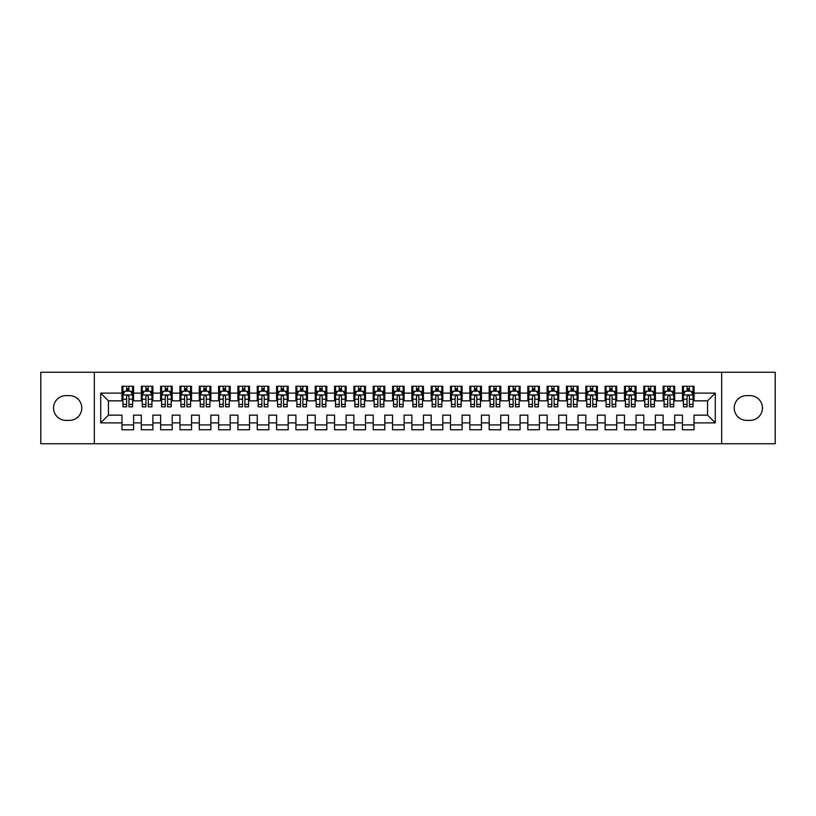 <?xml version="1.0" encoding="UTF-8"?>
<svg xmlns="http://www.w3.org/2000/svg" width="816" height="816" viewBox="0 0 816 816"><rect width="100%" height="100%" fill="white"/><g stroke="black" fill="none" stroke-linecap="round" stroke-linejoin="round"><path stroke-width="1.22" d="M721.67 443.751L775.2 443.751L775.2 372.249L721.67 372.249L721.67 443.751L94.33 443.751L94.33 372.249L40.8 372.249L40.8 443.751L94.33 443.751M721.67 372.249L94.33 372.249M100.715 422.882L100.715 393.118L121.972 393.118L121.972 400.85L108.446 400.85L108.446 415.15L100.715 422.882L121.972 422.882L121.972 429.746L133.569 429.746L133.569 422.882L141.301 422.882L141.301 429.746L152.888 429.746L152.888 422.882L160.619 422.882L160.619 429.746L172.217 429.746L172.217 422.882L179.948 422.882L179.948 429.746L191.546 429.746L191.546 422.882L199.277 422.882L199.277 429.746L210.875 429.746L210.875 422.882L218.606 422.882L218.606 429.746L230.194 429.746L230.194 422.882L237.925 422.882L237.925 429.746L249.523 429.746L249.523 422.882L257.254 422.882L257.254 429.746L268.852 429.746L268.852 422.882L276.583 422.882L276.583 429.746L288.181 429.746L288.181 422.882L295.912 422.882L295.912 429.746L307.499 429.746L307.499 422.882L315.231 422.882L315.231 429.746L326.828 429.746L326.828 422.882L334.56 422.882L334.56 429.746L346.157 429.746L346.157 422.882L353.889 422.882L353.889 429.746L365.486 429.746L365.486 422.882L373.208 422.882L373.208 429.746L384.805 429.746L384.805 422.882L392.537 422.882L392.537 429.746L404.134 429.746L404.134 422.882L411.866 422.882L411.866 429.746L423.463 429.746L423.463 422.882L431.195 422.882L431.195 429.746L442.792 429.746L442.792 422.882L450.514 422.882L450.514 429.746L462.111 429.746L462.111 422.882L469.843 422.882L469.843 429.746L481.44 429.746L481.44 422.882L489.172 422.882L489.172 429.746L500.769 429.746L500.769 422.882L508.501 422.882L508.501 429.746L520.088 429.746L520.088 422.882L527.819 422.882L527.819 429.746L539.417 429.746L539.417 422.882L547.148 422.882L547.148 429.746L558.746 429.746L558.746 422.882L566.477 422.882L566.477 429.746L578.075 429.746L578.075 422.882L585.806 422.882L585.806 429.746L597.394 429.746L597.394 422.882L605.125 422.882L605.125 429.746L616.723 429.746L616.723 422.882L624.454 422.882L624.454 429.746L636.052 429.746L636.052 422.882L643.783 422.882L643.783 429.746L655.381 429.746L655.381 422.882L663.112 422.882L663.112 429.746L674.699 429.746L674.699 422.882L682.431 422.882L682.431 429.746L694.028 429.746L694.028 415.15L707.554 415.15L707.554 400.85L694.028 400.85L694.028 393.118L715.285 393.118L715.285 422.882L694.028 422.882M694.028 393.118L694.028 386.254L682.431 386.254L682.431 393.118L674.699 393.118L674.699 386.254L663.112 386.254L663.112 393.118L655.381 393.118L655.381 386.254L643.783 386.254L643.783 393.118L636.052 393.118L636.052 386.254L624.454 386.254L624.454 393.118L616.723 393.118L616.723 386.254L605.125 386.254L605.125 393.118L597.394 393.118L597.394 386.254L585.806 386.254L585.806 393.118L578.075 393.118L578.075 386.254L566.477 386.254L566.477 393.118L558.746 393.118L558.746 386.254L547.148 386.254L547.148 393.118L539.417 393.118L539.417 386.254L527.819 386.254L527.819 393.118L520.088 393.118L520.088 386.254L508.501 386.254L508.501 393.118L500.769 393.118L500.769 386.254L489.172 386.254L489.172 393.118L481.44 393.118L481.44 386.254L469.843 386.254L469.843 393.118L462.111 393.118L462.111 386.254L450.514 386.254L450.514 393.118L442.792 393.118L442.792 386.254L431.195 386.254L431.195 393.118L423.463 393.118L423.463 386.254L411.866 386.254L411.866 393.118L404.134 393.118L404.134 386.254L392.537 386.254L392.537 393.118L384.805 393.118L384.805 386.254L373.208 386.254L373.208 393.118L365.486 393.118L365.486 386.254L353.889 386.254L353.889 393.118L346.157 393.118L346.157 386.254L334.56 386.254L334.56 393.118L326.828 393.118L326.828 386.254L315.231 386.254L315.231 393.118L307.499 393.118L307.499 386.254L295.912 386.254L295.912 393.118L288.181 393.118L288.181 386.254L276.583 386.254L276.583 393.118L268.852 393.118L268.852 386.254L257.254 386.254L257.254 393.118L249.523 393.118L249.523 386.254L237.925 386.254L237.925 393.118L230.194 393.118L230.194 386.254L218.606 386.254L218.606 393.118L210.875 393.118L210.875 386.254L199.277 386.254L199.277 393.118L191.546 393.118L191.546 386.254L179.948 386.254L179.948 393.118L172.217 393.118L172.217 386.254L160.619 386.254L160.619 393.118L152.888 393.118L152.888 386.254L141.301 386.254L141.301 393.118L133.569 393.118L133.569 386.254L121.972 386.254L121.972 393.118M674.699 422.882L674.699 415.15L682.431 415.15L682.431 422.882M715.285 393.118L707.554 400.85M655.381 422.882L655.381 415.15L663.112 415.15L663.112 422.882M682.431 393.118L682.431 400.85L674.699 400.85L674.699 393.118M636.052 422.882L636.052 415.15L643.783 415.15L643.783 422.882M663.112 393.118L663.112 400.85L655.381 400.85L655.381 393.118M616.723 422.882L616.723 415.15L624.454 415.15L624.454 422.882M643.783 393.118L643.783 400.85L636.052 400.85L636.052 393.118M597.394 422.882L597.394 415.15L605.125 415.15L605.125 422.882M624.454 393.118L624.454 400.85L616.723 400.85L616.723 393.118M578.075 422.882L578.075 415.15L585.806 415.15L585.806 422.882M605.125 393.118L605.125 400.85L597.394 400.85L597.394 393.118M558.746 422.882L558.746 415.15L566.477 415.15L566.477 422.882M585.806 393.118L585.806 400.85L578.075 400.85L578.075 393.118M539.417 422.882L539.417 415.15L547.148 415.15L547.148 422.882M566.477 393.118L566.477 400.85L558.746 400.85L558.746 393.118M520.088 422.882L520.088 415.15L527.819 415.15L527.819 422.882M547.148 393.118L547.148 400.85L539.417 400.85L539.417 393.118M500.769 422.882L500.769 415.15L508.501 415.15L508.501 422.882M527.819 393.118L527.819 400.85L520.088 400.85L520.088 393.118M481.44 422.882L481.44 415.15L489.172 415.15L489.172 422.882M508.501 393.118L508.501 400.85L500.769 400.85L500.769 393.118M462.111 422.882L462.111 415.15L469.843 415.15L469.843 422.882M489.172 393.118L489.172 400.85L481.44 400.85L481.44 393.118M442.792 422.882L442.792 415.15L450.514 415.15L450.514 422.882M469.843 393.118L469.843 400.85L462.111 400.85L462.111 393.118M423.463 422.882L423.463 415.15L431.195 415.15L431.195 422.882M450.514 393.118L450.514 400.85L442.792 400.85L442.792 393.118M404.134 422.882L404.134 415.15L411.866 415.15L411.866 422.882M431.195 393.118L431.195 400.85L423.463 400.85L423.463 393.118M384.805 422.882L384.805 415.15L392.537 415.15L392.537 422.882M411.866 393.118L411.866 400.85L404.134 400.85L404.134 393.118M365.486 422.882L365.486 415.15L373.208 415.15L373.208 422.882M392.537 393.118L392.537 400.85L384.805 400.85L384.805 393.118M346.157 422.882L346.157 415.15L353.889 415.15L353.889 422.882M373.208 393.118L373.208 400.85L365.486 400.85L365.486 393.118M326.828 422.882L326.828 415.15L334.56 415.15L334.56 422.882M353.889 393.118L353.889 400.85L346.157 400.85L346.157 393.118M307.499 422.882L307.499 415.15L315.231 415.15L315.231 422.882M334.56 393.118L334.56 400.85L326.828 400.85L326.828 393.118M288.181 422.882L288.181 415.15L295.912 415.15L295.912 422.882M315.231 393.118L315.231 400.85L307.499 400.85L307.499 393.118M268.852 422.882L268.852 415.15L276.583 415.15L276.583 422.882M295.912 393.118L295.912 400.85L288.181 400.85L288.181 393.118M249.523 422.882L249.523 415.15L257.254 415.15L257.254 422.882M276.583 393.118L276.583 400.85L268.852 400.85L268.852 393.118M230.194 422.882L230.194 415.15L237.925 415.15L237.925 422.882M257.254 393.118L257.254 400.85L249.523 400.85L249.523 393.118M210.875 422.882L210.875 415.15L218.606 415.15L218.606 422.882M237.925 393.118L237.925 400.85L230.194 400.85L230.194 393.118M191.546 422.882L191.546 415.15L199.277 415.15L199.277 422.882M218.606 393.118L218.606 400.85L210.875 400.85L210.875 393.118M172.217 422.882L172.217 415.15L179.948 415.15L179.948 422.882M199.277 393.118L199.277 400.85L191.546 400.85L191.546 393.118M152.888 422.882L152.888 415.15L160.619 415.15L160.619 422.882M179.948 393.118L179.948 400.85L172.217 400.85L172.217 393.118M133.569 422.882L133.569 415.15L141.301 415.15L141.301 422.882M160.619 393.118L160.619 400.85L152.888 400.85L152.888 393.118M108.446 415.15L121.972 415.15L121.972 422.882M141.301 393.118L141.301 400.85L133.569 400.85L133.569 393.118M682.431 391.088L683.4 391.088M693.059 391.088L694.028 391.088M663.112 391.088L664.071 391.088M673.741 391.088L674.699 391.088M643.783 391.088L644.752 391.088M654.412 391.088L655.381 391.088M624.454 391.088L625.423 391.088M635.083 391.088L636.052 391.088M605.125 391.088L606.094 391.088M615.754 391.088L616.723 391.088M585.806 391.088L586.765 391.088M596.435 391.088L597.394 391.088M566.477 391.088L567.446 391.088M577.106 391.088L578.075 391.088M547.148 391.088L548.117 391.088M557.777 391.088L558.746 391.088M527.819 391.088L528.788 391.088M538.448 391.088L539.417 391.088M508.501 391.088L509.459 391.088M519.129 391.088L520.088 391.088M489.172 391.088L490.141 391.088M499.8 391.088L500.769 391.088M469.843 391.088L470.812 391.088M480.471 391.088L481.44 391.088M450.514 391.088L451.483 391.088M461.152 391.088L462.111 391.088M431.195 391.088L432.154 391.088M441.823 391.088L442.792 391.088M411.866 391.088L412.835 391.088M422.494 391.088L423.463 391.088M392.537 391.088L393.506 391.088M403.165 391.088L404.134 391.088M373.208 391.088L374.177 391.088M383.846 391.088L384.805 391.088M353.889 391.088L354.848 391.088M364.517 391.088L365.486 391.088M334.56 391.088L335.529 391.088M345.188 391.088L346.157 391.088M315.231 391.088L316.2 391.088M325.859 391.088L326.828 391.088M295.912 391.088L296.871 391.088M306.541 391.088L307.499 391.088M276.583 391.088L277.552 391.088M287.212 391.088L288.181 391.088M257.254 391.088L258.223 391.088M267.883 391.088L268.852 391.088M237.925 391.088L238.894 391.088M248.554 391.088L249.523 391.088M218.606 391.088L219.565 391.088M229.235 391.088L230.194 391.088M199.277 391.088L200.246 391.088M209.906 391.088L210.875 391.088M179.948 391.088L180.917 391.088M190.577 391.088L191.546 391.088M160.619 391.088L161.588 391.088M171.248 391.088L172.217 391.088M141.301 391.088L142.259 391.088M151.929 391.088L152.888 391.088M121.972 391.088L122.941 391.088M132.6 391.088L133.569 391.088M121.972 424.912L133.569 424.912M141.301 424.912L152.888 424.912M160.619 424.912L172.217 424.912M179.948 424.912L191.546 424.912M199.277 424.912L210.875 424.912M218.606 424.912L230.194 424.912M237.925 424.912L249.523 424.912M257.254 424.912L268.852 424.912M276.583 424.912L288.181 424.912M295.912 424.912L307.499 424.912M315.231 424.912L326.828 424.912M334.56 424.912L346.157 424.912M353.889 424.912L365.486 424.912M373.208 424.912L384.805 424.912M392.537 424.912L404.134 424.912M411.866 424.912L423.463 424.912M431.195 424.912L442.792 424.912M450.514 424.912L462.111 424.912M469.843 424.912L481.44 424.912M489.172 424.912L500.769 424.912M508.501 424.912L520.088 424.912M527.819 424.912L539.417 424.912M547.148 424.912L558.746 424.912M566.477 424.912L578.075 424.912M585.806 424.912L597.394 424.912M605.125 424.912L616.723 424.912M624.454 424.912L636.052 424.912M643.783 424.912L655.381 424.912M663.112 424.912L674.699 424.912M682.431 424.912L694.028 424.912M100.715 393.118L108.446 400.85M707.554 415.15L715.285 422.882M65.923 395.627A12.373 12.373 0 0 0 53.56 408A12.373 12.373 0 0 0 65.923 420.373L69.401 420.373A12.373 12.373 0 0 0 81.773 408A12.373 12.373 0 0 0 69.401 395.627L65.923 395.627M750.077 420.373A12.373 12.373 0 0 0 762.44 408A12.373 12.373 0 0 0 750.077 395.627L746.599 395.627A12.373 12.373 0 0 0 734.227 408A12.373 12.373 0 0 0 746.599 420.373L750.077 420.373M128.928 388.773L126.613 388.773M132.6 404.42L128.928 404.42L128.928 406.837L132.6 406.837L132.6 395.056L130.672 391.19L124.868 391.19L122.941 395.056L122.941 406.837L126.613 406.837L126.613 404.42L122.941 404.42M122.941 395.056L122.941 386.254M132.6 395.056L132.6 386.254M126.613 391.19L126.613 386.254M128.928 386.254L128.928 391.19M128.928 404.42L128.928 396.505C128.153 395.015 127.388 395.015 126.613 396.505L126.613 404.42M128.928 391.088L126.613 391.088M148.257 388.773L145.931 388.773M151.929 404.42L148.257 404.42L148.257 406.837L151.929 406.837L151.929 395.056L149.991 391.19L144.197 391.19L142.259 395.056L142.259 406.837L145.931 406.837L145.931 404.42L142.259 404.42M142.259 395.056L142.259 386.254M151.929 395.056L151.929 386.254M145.931 391.19L145.931 386.254M148.257 386.254L148.257 391.19M148.257 404.42L148.257 396.505C147.482 395.015 146.707 395.015 145.931 396.505L145.931 404.42M148.257 391.088L145.931 391.088M167.576 388.773L165.26 388.773M171.248 404.42L167.576 404.42L167.576 406.837L171.248 406.837L171.248 395.056L169.32 391.19L163.526 391.19L161.588 395.056L161.588 406.837L165.26 406.837L165.26 404.42L161.588 404.42M161.588 395.056L161.588 386.254M171.248 395.056L171.248 386.254M165.26 391.19L165.26 386.254M167.576 386.254L167.576 391.19M167.576 404.42L167.576 396.505C166.811 395.015 166.036 395.015 165.26 396.505L165.26 404.42M167.576 391.088L165.26 391.088M186.905 388.773L184.589 388.773M190.577 404.42L186.905 404.42L186.905 406.837L190.577 406.837L190.577 395.056L188.649 391.19L182.845 391.19L180.917 395.056L180.917 406.837L184.589 406.837L184.589 404.42L180.917 404.42M180.917 395.056L180.917 386.254M190.577 395.056L190.577 386.254M184.589 391.19L184.589 386.254M186.905 386.254L186.905 391.19M186.905 404.42L186.905 396.505C186.14 395.015 185.365 395.015 184.589 396.505L184.589 404.42M186.905 391.088L184.589 391.088M206.234 388.773L203.918 388.773M209.906 404.42L206.234 404.42L206.234 406.837L209.906 406.837L209.906 395.056L207.968 391.19L202.174 391.19L200.246 395.056L200.246 406.837L203.918 406.837L203.918 404.42L200.246 404.42M200.246 395.056L200.246 386.254M209.906 395.056L209.906 386.254M203.918 391.19L203.918 386.254M206.234 386.254L206.234 391.19M206.234 404.42L206.234 396.505C205.459 395.015 204.683 395.015 203.918 396.505L203.918 404.42M206.234 391.088L203.918 391.088M225.563 388.773L223.237 388.773M229.235 404.42L225.563 404.42L225.563 406.837L229.235 406.837L229.235 395.056L227.297 391.19L221.503 391.19L219.565 395.056L219.565 406.837L223.237 406.837L223.237 404.42L219.565 404.42M219.565 395.056L219.565 386.254M229.235 395.056L229.235 386.254M223.237 391.19L223.237 386.254M225.563 386.254L225.563 391.19M225.563 404.42L225.563 396.505C224.788 395.015 224.012 395.015 223.237 396.505L223.237 404.42M225.563 391.088L223.237 391.088M244.882 388.773L242.566 388.773M248.554 404.42L244.882 404.42L244.882 406.837L248.554 406.837L248.554 395.056L246.626 391.19L240.832 391.19L238.894 395.056L238.894 406.837L242.566 406.837L242.566 404.42L238.894 404.42M238.894 395.056L238.894 386.254M248.554 395.056L248.554 386.254M242.566 391.19L242.566 386.254M244.882 386.254L244.882 391.19M244.882 404.42L244.882 396.505C244.117 395.015 243.341 395.015 242.566 396.505L242.566 404.42M244.882 391.088L242.566 391.088M264.211 388.773L261.895 388.773M267.883 404.42L264.211 404.42L264.211 406.837L267.883 406.837L267.883 395.056L265.955 391.19L260.151 391.19L258.223 395.056L258.223 406.837L261.895 406.837L261.895 404.42L258.223 404.42M258.223 395.056L258.223 386.254M267.883 395.056L267.883 386.254M261.895 391.19L261.895 386.254M264.211 386.254L264.211 391.19M264.211 404.42L264.211 396.505C263.435 395.015 262.67 395.015 261.895 396.505L261.895 404.42M264.211 391.088L261.895 391.088M283.54 388.773L281.224 388.773M287.212 404.42L283.54 404.42L283.54 406.837L287.212 406.837L287.212 395.056L285.274 391.19L279.48 391.19L277.552 395.056L277.552 406.837L281.224 406.837L281.224 404.42L277.552 404.42M277.552 395.056L277.552 386.254M287.212 395.056L287.212 386.254M281.224 391.19L281.224 386.254M283.54 386.254L283.54 391.19M283.54 404.42L283.54 396.505C282.764 395.015 281.989 395.015 281.224 396.505L281.224 404.42M283.54 391.088L281.224 391.088M302.869 388.773L300.543 388.773M306.541 404.42L302.869 404.42L302.869 406.837L306.541 406.837L306.541 395.056L304.603 391.19L298.809 391.19L296.871 395.056L296.871 406.837L300.543 406.837L300.543 404.42L296.871 404.42M296.871 395.056L296.871 386.254M306.541 395.056L306.541 386.254M300.543 391.19L300.543 386.254M302.869 386.254L302.869 391.19M302.869 404.42L302.869 396.505C302.093 395.015 301.318 395.015 300.543 396.505L300.543 404.42M302.869 391.088L300.543 391.088M322.187 388.773L319.872 388.773M325.859 404.42L322.187 404.42L322.187 406.837L325.859 406.837L325.859 395.056L323.932 391.19L318.128 391.19L316.2 395.056L316.2 406.837L319.872 406.837L319.872 404.42L316.2 404.42M316.2 395.056L316.2 386.254M325.859 395.056L325.859 386.254M319.872 391.19L319.872 386.254M322.187 386.254L322.187 391.19M322.187 404.42L322.187 396.505C321.422 395.015 320.647 395.015 319.872 396.505L319.872 404.42M322.187 391.088L319.872 391.088M341.516 388.773L339.201 388.773M345.188 404.42L341.516 404.42L341.516 406.837L345.188 406.837L345.188 395.056L343.261 391.19L337.457 391.19L335.529 395.056L335.529 406.837L339.201 406.837L339.201 404.42L335.529 404.42M335.529 395.056L335.529 386.254M345.188 395.056L345.188 386.254M339.201 391.19L339.201 386.254M341.516 386.254L341.516 391.19M341.516 404.42L341.516 396.505C340.741 395.015 339.976 395.015 339.201 396.505L339.201 404.42M341.516 391.088L339.201 391.088M360.845 388.773L358.52 388.773M364.517 404.42L360.845 404.42L360.845 406.837L364.517 406.837L364.517 395.056L362.579 391.19L356.786 391.19L354.848 395.056L354.848 406.837L358.52 406.837L358.52 404.42L354.848 404.42M354.848 395.056L354.848 386.254M364.517 395.056L364.517 386.254M358.52 391.19L358.52 386.254M360.845 386.254L360.845 391.19M360.845 404.42L360.845 396.505C360.07 395.015 359.295 395.015 358.52 396.505L358.52 404.42M360.845 391.088L358.52 391.088M380.174 388.773L377.849 388.773M383.846 404.42L380.174 404.42L380.174 406.837L383.846 406.837L383.846 395.056L381.908 391.19L376.115 391.19L374.177 395.056L374.177 406.837L377.849 406.837L377.849 404.42L374.177 404.42M374.177 395.056L374.177 386.254M383.846 395.056L383.846 386.254M377.849 391.19L377.849 386.254M380.174 386.254L380.174 391.19M380.174 404.42L380.174 396.505C379.399 395.015 378.624 395.015 377.849 396.505L377.849 404.42M380.174 391.088L377.849 391.088M399.493 388.773L397.178 388.773M403.165 404.42L399.493 404.42L399.493 406.837L403.165 406.837L403.165 395.056L401.237 391.19L395.434 391.19L393.506 395.056L393.506 406.837L397.178 406.837L397.178 404.42L393.506 404.42M393.506 395.056L393.506 386.254M403.165 395.056L403.165 386.254M397.178 391.19L397.178 386.254M399.493 386.254L399.493 391.19M399.493 404.42L399.493 396.505C398.728 395.015 397.953 395.015 397.178 396.505L397.178 404.42M399.493 391.088L397.178 391.088M418.822 388.773L416.507 388.773M422.494 404.42L418.822 404.42L418.822 406.837L422.494 406.837L422.494 395.056L420.566 391.19L414.763 391.19L412.835 395.056L412.835 406.837L416.507 406.837L416.507 404.42L412.835 404.42M412.835 395.056L412.835 386.254M422.494 395.056L422.494 386.254M416.507 391.19L416.507 386.254M418.822 386.254L418.822 391.19M418.822 404.42L418.822 396.505C418.047 395.015 417.282 395.015 416.507 396.505L416.507 404.42M418.822 391.088L416.507 391.088M438.151 388.773L435.826 388.773M441.823 404.42L438.151 404.42L438.151 406.837L441.823 406.837L441.823 395.056L439.885 391.19L434.092 391.19L432.154 395.056L432.154 406.837L435.826 406.837L435.826 404.42L432.154 404.42M432.154 395.056L432.154 386.254M441.823 395.056L441.823 386.254M435.826 391.19L435.826 386.254M438.151 386.254L438.151 391.19M438.151 404.42L438.151 396.505C437.376 395.015 436.601 395.015 435.826 396.505L435.826 404.42M438.151 391.088L435.826 391.088M457.48 388.773L455.155 388.773M461.152 404.42L457.48 404.42L457.48 406.837L461.152 406.837L461.152 395.056L459.214 391.19L453.421 391.19L451.483 395.056L451.483 406.837L455.155 406.837L455.155 404.42L451.483 404.42M451.483 395.056L451.483 386.254M461.152 395.056L461.152 386.254M455.155 391.19L455.155 386.254M457.48 386.254L457.48 391.19M457.48 404.42L457.48 396.505C456.705 395.015 455.93 395.015 455.155 396.505L455.155 404.42M457.48 391.088L455.155 391.088M476.799 388.773L474.484 388.773M480.471 404.42L476.799 404.42L476.799 406.837L480.471 406.837L480.471 395.056L478.543 391.19L472.739 391.19L470.812 395.056L470.812 406.837L474.484 406.837L474.484 404.42L470.812 404.42M470.812 395.056L470.812 386.254M480.471 395.056L480.471 386.254M474.484 391.19L474.484 386.254M476.799 386.254L476.799 391.19M476.799 404.42L476.799 396.505C476.034 395.015 475.259 395.015 474.484 396.505L474.484 404.42M476.799 391.088L474.484 391.088M496.128 388.773L493.813 388.773M499.8 404.42L496.128 404.42L496.128 406.837L499.8 406.837L499.8 395.056L497.872 391.19L492.068 391.19L490.141 395.056L490.141 406.837L493.813 406.837L493.813 404.42L490.141 404.42M490.141 395.056L490.141 386.254M499.8 395.056L499.8 386.254M493.813 391.19L493.813 386.254M496.128 386.254L496.128 391.19M496.128 404.42L496.128 396.505C495.353 395.015 494.588 395.015 493.813 396.505L493.813 404.42M496.128 391.088L493.813 391.088M515.457 388.773L513.131 388.773M519.129 404.42L515.457 404.42L515.457 406.837L519.129 406.837L519.129 395.056L517.191 391.19L511.397 391.19L509.459 395.056L509.459 406.837L513.131 406.837L513.131 404.42L509.459 404.42M509.459 395.056L509.459 386.254M519.129 395.056L519.129 386.254M513.131 391.19L513.131 386.254M515.457 386.254L515.457 391.19M515.457 404.42L515.457 396.505C514.682 395.015 513.907 395.015 513.131 396.505L513.131 404.42M515.457 391.088L513.131 391.088M534.776 388.773L532.46 388.773M538.448 404.42L534.776 404.42L534.776 406.837L538.448 406.837L538.448 395.056L536.52 391.19L530.726 391.19L528.788 395.056L528.788 406.837L532.46 406.837L532.46 404.42L528.788 404.42M528.788 395.056L528.788 386.254M538.448 395.056L538.448 386.254M532.46 391.19L532.46 386.254M534.776 386.254L534.776 391.19M534.776 404.42L534.776 396.505C534.011 395.015 533.236 395.015 532.46 396.505L532.46 404.42M534.776 391.088L532.46 391.088M554.105 388.773L551.789 388.773M557.777 404.42L554.105 404.42L554.105 406.837L557.777 406.837L557.777 395.056L555.849 391.19L550.045 391.19L548.117 395.056L548.117 406.837L551.789 406.837L551.789 404.42L548.117 404.42M548.117 395.056L548.117 386.254M557.777 395.056L557.777 386.254M551.789 391.19L551.789 386.254M554.105 386.254L554.105 391.19M554.105 404.42L554.105 396.505C553.34 395.015 552.565 395.015 551.789 396.505L551.789 404.42M554.105 391.088L551.789 391.088M573.434 388.773L571.118 388.773M577.106 404.42L573.434 404.42L573.434 406.837L577.106 406.837L577.106 395.056L575.168 391.19L569.374 391.19L567.446 395.056L567.446 406.837L571.118 406.837L571.118 404.42L567.446 404.42M567.446 395.056L567.446 386.254M577.106 395.056L577.106 386.254M571.118 391.19L571.118 386.254M573.434 386.254L573.434 391.19M573.434 404.42L573.434 396.505C572.659 395.015 571.883 395.015 571.118 396.505L571.118 404.42M573.434 391.088L571.118 391.088M592.763 388.773L590.437 388.773M596.435 404.42L592.763 404.42L592.763 406.837L596.435 406.837L596.435 395.056L594.497 391.19L588.703 391.19L586.765 395.056L586.765 406.837L590.437 406.837L590.437 404.42L586.765 404.42M586.765 395.056L586.765 386.254M596.435 395.056L596.435 386.254M590.437 391.19L590.437 386.254M592.763 386.254L592.763 391.19M592.763 404.42L592.763 396.505C591.988 395.015 591.212 395.015 590.437 396.505L590.437 404.42M592.763 391.088L590.437 391.088M612.082 388.773L609.766 388.773M615.754 404.42L612.082 404.42L612.082 406.837L615.754 406.837L615.754 395.056L613.826 391.19L608.032 391.19L606.094 395.056L606.094 406.837L609.766 406.837L609.766 404.42L606.094 404.42M606.094 395.056L606.094 386.254M615.754 395.056L615.754 386.254M609.766 391.19L609.766 386.254M612.082 386.254L612.082 391.19M612.082 404.42L612.082 396.505C611.317 395.015 610.541 395.015 609.766 396.505L609.766 404.42M612.082 391.088L609.766 391.088M631.411 388.773L629.095 388.773M635.083 404.42L631.411 404.42L631.411 406.837L635.083 406.837L635.083 395.056L633.155 391.19L627.351 391.19L625.423 395.056L625.423 406.837L629.095 406.837L629.095 404.42L625.423 404.42M625.423 395.056L625.423 386.254M635.083 395.056L635.083 386.254M629.095 391.19L629.095 386.254M631.411 386.254L631.411 391.19M631.411 404.42L631.411 396.505C630.635 395.015 629.87 395.015 629.095 396.505L629.095 404.42M631.411 391.088L629.095 391.088M650.74 388.773L648.424 388.773M654.412 404.42L650.74 404.42L650.74 406.837L654.412 406.837L654.412 395.056L652.474 391.19L646.68 391.19L644.752 395.056L644.752 406.837L648.424 406.837L648.424 404.42L644.752 404.42M644.752 395.056L644.752 386.254M654.412 395.056L654.412 386.254M648.424 391.19L648.424 386.254M650.74 386.254L650.74 391.19M650.74 404.42L650.74 396.505C649.964 395.015 649.189 395.015 648.424 396.505L648.424 404.42M650.74 391.088L648.424 391.088M670.069 388.773L667.743 388.773M673.741 404.42L670.069 404.42L670.069 406.837L673.741 406.837L673.741 395.056L671.803 391.19L666.009 391.19L664.071 395.056L664.071 406.837L667.743 406.837L667.743 404.42L664.071 404.42M664.071 395.056L664.071 386.254M673.741 395.056L673.741 386.254M667.743 391.19L667.743 386.254M670.069 386.254L670.069 391.19M670.069 404.42L670.069 396.505C669.293 395.015 668.518 395.015 667.743 396.505L667.743 404.42M670.069 391.088L667.743 391.088M689.387 388.773L687.072 388.773M693.059 404.42L689.387 404.42L689.387 406.837L693.059 406.837L693.059 395.056L691.132 391.19L685.328 391.19L683.4 395.056L683.4 406.837L687.072 406.837L687.072 404.42L683.4 404.42M683.4 395.056L683.4 386.254M693.059 395.056L693.059 386.254M687.072 391.19L687.072 386.254M689.387 386.254L689.387 391.19M689.387 404.42L689.387 396.505C688.622 395.015 687.847 395.015 687.072 396.505L687.072 404.42M689.387 391.088L687.072 391.088M132.549 394.954L122.981 394.954M122.941 391.415L124.756 391.415M130.784 391.415L132.6 391.415M126.613 399.238L122.941 399.238M132.6 399.238L128.928 399.238M128.928 389.997L126.613 389.997M151.878 394.954L142.31 394.954M142.259 391.415L144.075 391.415M150.113 391.415L151.929 391.415M145.931 399.238L142.259 399.238M151.929 399.238L148.257 399.238M148.257 389.997L145.931 389.997M171.207 394.954L161.639 394.954M161.588 391.415L163.404 391.415M169.432 391.415L171.248 391.415M165.26 399.238L161.588 399.238M171.248 399.238L167.576 399.238M167.576 389.997L165.26 389.997M190.526 394.954L180.968 394.954M180.917 391.415L182.733 391.415M188.761 391.415L190.577 391.415M184.589 399.238L180.917 399.238M190.577 399.238L186.905 399.238M186.905 389.997L184.589 389.997M209.855 394.954L200.287 394.954M200.246 391.415L202.062 391.415M208.09 391.415L209.906 391.415M203.918 399.238L200.246 399.238M209.906 399.238L206.234 399.238M206.234 389.997L203.918 389.997M229.184 394.954L219.616 394.954M219.565 391.415L221.381 391.415M227.419 391.415L229.235 391.415M223.237 399.238L219.565 399.238M229.235 399.238L225.563 399.238M225.563 389.997L223.237 389.997M248.513 394.954L238.945 394.954M238.894 391.415L240.71 391.415M246.738 391.415L248.554 391.415M242.566 399.238L238.894 399.238M248.554 399.238L244.882 399.238M244.882 389.997L242.566 389.997M267.832 394.954L258.274 394.954M258.223 391.415L260.039 391.415M266.067 391.415L267.883 391.415M261.895 399.238L258.223 399.238M267.883 399.238L264.211 399.238M264.211 389.997L261.895 389.997M287.161 394.954L277.593 394.954M277.552 391.415L279.368 391.415M285.396 391.415L287.212 391.415M281.224 399.238L277.552 399.238M287.212 399.238L283.54 399.238M283.54 389.997L281.224 389.997M306.49 394.954L296.922 394.954M296.871 391.415L298.687 391.415M304.725 391.415L306.541 391.415M300.543 399.238L296.871 399.238M306.541 399.238L302.869 399.238M302.869 389.997L300.543 389.997M325.819 394.954L316.251 394.954M316.2 391.415L318.016 391.415M324.044 391.415L325.859 391.415M319.872 399.238L316.2 399.238M325.859 399.238L322.187 399.238M322.187 389.997L319.872 389.997M345.137 394.954L335.57 394.954M335.529 391.415L337.345 391.415M343.373 391.415L345.188 391.415M339.201 399.238L335.529 399.238M345.188 399.238L341.516 399.238M341.516 389.997L339.201 389.997M364.466 394.954L354.899 394.954M354.848 391.415L356.674 391.415M362.702 391.415L364.517 391.415M358.52 399.238L354.848 399.238M364.517 399.238L360.845 399.238M360.845 389.997L358.52 389.997M383.795 394.954L374.228 394.954M374.177 391.415L375.992 391.415M382.021 391.415L383.846 391.415M377.849 399.238L374.177 399.238M383.846 399.238L380.174 399.238M380.174 389.997L377.849 389.997M403.124 394.954L393.557 394.954M393.506 391.415L395.321 391.415M401.35 391.415L403.165 391.415M397.178 399.238L393.506 399.238M403.165 399.238L399.493 399.238M399.493 389.997L397.178 389.997M422.443 394.954L412.876 394.954M412.835 391.415L414.65 391.415M420.679 391.415L422.494 391.415M416.507 399.238L412.835 399.238M422.494 399.238L418.822 399.238M418.822 389.997L416.507 389.997M441.772 394.954L432.205 394.954M432.154 391.415L433.979 391.415M440.008 391.415L441.823 391.415M435.826 399.238L432.154 399.238M441.823 399.238L438.151 399.238M438.151 389.997L435.826 389.997M461.101 394.954L451.534 394.954M451.483 391.415L453.298 391.415M459.326 391.415L461.152 391.415M455.155 399.238L451.483 399.238M461.152 399.238L457.48 399.238M457.48 389.997L455.155 389.997M480.43 394.954L470.863 394.954M470.812 391.415L472.627 391.415M478.655 391.415L480.471 391.415M474.484 399.238L470.812 399.238M480.471 399.238L476.799 399.238M476.799 389.997L474.484 389.997M499.749 394.954L490.181 394.954M490.141 391.415L491.956 391.415M497.984 391.415L499.8 391.415M493.813 399.238L490.141 399.238M499.8 399.238L496.128 399.238M496.128 389.997L493.813 389.997M519.078 394.954L509.51 394.954M509.459 391.415L511.275 391.415M517.313 391.415L519.129 391.415M513.131 399.238L509.459 399.238M519.129 399.238L515.457 399.238M515.457 389.997L513.131 389.997M538.407 394.954L528.839 394.954M528.788 391.415L530.604 391.415M536.632 391.415L538.448 391.415M532.46 399.238L528.788 399.238M538.448 399.238L534.776 399.238M534.776 389.997L532.46 389.997M557.726 394.954L548.168 394.954M548.117 391.415L549.933 391.415M555.961 391.415L557.777 391.415M551.789 399.238L548.117 399.238M557.777 399.238L554.105 399.238M554.105 389.997L551.789 389.997M577.055 394.954L567.487 394.954M567.446 391.415L569.262 391.415M575.29 391.415L577.106 391.415M571.118 399.238L567.446 399.238M577.106 399.238L573.434 399.238M573.434 389.997L571.118 389.997M596.384 394.954L586.816 394.954M586.765 391.415L588.581 391.415M594.619 391.415L596.435 391.415M590.437 399.238L586.765 399.238M596.435 399.238L592.763 399.238M592.763 389.997L590.437 389.997M615.713 394.954L606.145 394.954M606.094 391.415L607.91 391.415M613.938 391.415L615.754 391.415M609.766 399.238L606.094 399.238M615.754 399.238L612.082 399.238M612.082 389.997L609.766 389.997M635.032 394.954L625.474 394.954M625.423 391.415L627.239 391.415M633.267 391.415L635.083 391.415M629.095 399.238L625.423 399.238M635.083 399.238L631.411 399.238M631.411 389.997L629.095 389.997M654.361 394.954L644.793 394.954M644.752 391.415L646.568 391.415M652.596 391.415L654.412 391.415M648.424 399.238L644.752 399.238M654.412 399.238L650.74 399.238M650.74 389.997L648.424 389.997M673.69 394.954L664.122 394.954M664.071 391.415L665.887 391.415M671.925 391.415L673.741 391.415M667.743 399.238L664.071 399.238M673.741 399.238L670.069 399.238M670.069 389.997L667.743 389.997M693.019 394.954L683.451 394.954M683.4 391.415L685.216 391.415M691.244 391.415L693.059 391.415M687.072 399.238L683.4 399.238M693.059 399.238L689.387 399.238M689.387 389.997L687.072 389.997"/></g></svg>
